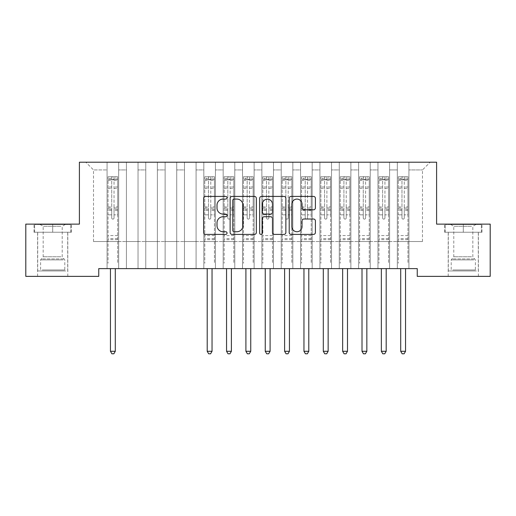 <?xml version="1.0" encoding="UTF-8"?>
<svg xmlns="http://www.w3.org/2000/svg" width="516" height="516" viewBox="0 0 516 516"><rect width="100%" height="100%" fill="white"/><g stroke="black" fill="none" stroke-linecap="round" stroke-linejoin="round"><path stroke-width="0.39" stroke-dasharray="2.58 1.94" d="M227.04 197.744A1.329 1.329 0 0 0 225.711 196.415L205.529 196.415A1.896 1.896 0 0 0 203.633 198.318L203.633 232.503A1.896 1.896 0 0 0 205.529 234.406L225.711 234.406A1.329 1.329 0 0 0 227.04 233.077A1.329 1.329 0 0 0 225.711 231.742L223.099 231.742A6.076 6.076 0 0 1 217.023 225.666L217.023 222.815A6.076 6.076 0 0 1 223.099 216.739L225.711 216.739A1.329 1.329 0 0 0 227.04 215.411A1.329 1.329 0 0 0 225.711 214.082L223.099 214.082A6.076 6.076 0 0 1 217.023 208.006L217.023 205.155A6.076 6.076 0 0 1 223.099 199.079L225.711 199.079A1.329 1.329 0 0 0 227.04 197.744M463.303 232.245L481.976 232.245L444.631 232.245L463.303 232.245L463.303 224.118L444.631 224.118L481.976 224.118L463.303 224.118L463.303 232.245L445.211 232.245L481.396 232.245L463.303 232.245L463.303 224.505L445.211 224.505L481.396 224.505L463.303 224.505L463.303 232.245M463.303 276.363L478.397 276.363L463.303 276.363M52.697 232.245L34.024 232.245L71.369 232.245L52.697 232.245L52.697 224.118L71.369 224.118L34.024 224.118L52.697 224.118L52.697 232.245L34.604 232.245L70.789 232.245L52.697 232.245L52.697 224.505L34.604 224.505L70.789 224.505L52.697 224.505L52.697 232.245M52.697 276.363L37.603 276.363L52.697 276.363M436.601 162.198L79.4 162.198L79.4 224.118L25.8 224.118L25.8 276.363L98.749 276.363L98.749 268.623L417.25 268.623L417.25 276.363L490.2 276.363L490.2 224.118L436.601 224.118L436.601 162.198M397.32 162.198L430.215 162.198L408.93 162.198L408.93 241.533L422.475 241.533L408.93 241.533L408.93 169.938L422.475 169.938L408.93 169.938L408.93 162.198L408.93 268.623L408.93 162.198L397.32 162.198L397.32 241.533L397.32 169.938L389.58 169.938L397.32 169.938L397.32 162.198L397.32 268.623L408.93 268.623L408.93 241.533L408.93 268.623L397.32 268.623L408.93 268.623L397.32 268.623L397.32 162.198M377.97 162.198L389.58 162.198L389.58 241.533L397.32 241.533L389.58 241.533L389.58 162.198L389.58 268.623L389.58 162.198L370.23 162.198L377.97 162.198L377.97 241.533L377.97 169.938L370.23 169.938L377.97 169.938L377.97 162.198L377.97 268.623L389.58 268.623L389.58 241.533L389.58 268.623L377.97 268.623L389.58 268.623L377.97 268.623L377.97 162.198M358.62 162.198L370.23 162.198L370.23 241.533L377.97 241.533L370.23 241.533L370.23 162.198L370.23 268.623L370.23 162.198L350.88 162.198L358.62 162.198L358.62 241.533L358.62 169.938L350.88 169.938L358.62 169.938L358.62 162.198L358.62 268.623L370.23 268.623L370.23 241.533L370.23 268.623L358.62 268.623L370.23 268.623L358.62 268.623L358.62 162.198M339.27 162.198L350.88 162.198L350.88 241.533L358.62 241.533L350.88 241.533L350.88 162.198L350.88 268.623L350.88 162.198L331.53 162.198L339.27 162.198L339.27 241.533L339.27 169.938L331.53 169.938L339.27 169.938L339.27 162.198L339.27 268.623L350.88 268.623L350.88 241.533L350.88 268.623L339.27 268.623L350.88 268.623L339.27 268.623L339.27 162.198M319.92 162.198L331.53 162.198L331.53 241.533L339.27 241.533L331.53 241.533L331.53 162.198L331.53 268.623L331.53 162.198L312.18 162.198L319.92 162.198L319.92 241.533L319.92 169.938L312.18 169.938L319.92 169.938L319.92 162.198L319.92 268.623L331.53 268.623L331.53 241.533L331.53 268.623L319.92 268.623L331.53 268.623L319.92 268.623L319.92 162.198M300.57 162.198L312.18 162.198L312.18 241.533L319.92 241.533L312.18 241.533L312.18 162.198L312.18 268.623L312.18 162.198L292.83 162.198L300.57 162.198L300.57 241.533L300.57 169.938L292.83 169.938L300.57 169.938L300.57 162.198L300.57 268.623L312.18 268.623L312.18 241.533L312.18 268.623L300.57 268.623L312.18 268.623L300.57 268.623L300.57 162.198M281.22 162.198L292.83 162.198L292.83 241.533L300.57 241.533L292.83 241.533L292.83 162.198L292.83 268.623L292.83 162.198L273.48 162.198L281.22 162.198L281.22 241.533L281.22 169.938L273.48 169.938L281.22 169.938L281.22 162.198L281.22 268.623L292.83 268.623L292.83 241.533L292.83 268.623L281.22 268.623L292.83 268.623L281.22 268.623L281.22 162.198M261.87 162.198L273.48 162.198L273.48 241.533L281.22 241.533L273.48 241.533L273.48 162.198L273.48 268.623L273.48 162.198L254.13 162.198L261.87 162.198L261.87 241.533L261.87 169.938L254.13 169.938L261.87 169.938L261.87 162.198L261.87 268.623L273.48 268.623L273.48 241.533L273.48 268.623L261.87 268.623L273.48 268.623L261.87 268.623L261.87 162.198M242.52 162.198L254.13 162.198L254.13 241.533L261.87 241.533L254.13 241.533L254.13 162.198L254.13 268.623L254.13 162.198L234.78 162.198L242.52 162.198L242.52 241.533L242.52 169.938L234.78 169.938L242.52 169.938L242.52 162.198L242.52 268.623L254.13 268.623L254.13 241.533L254.13 268.623L242.52 268.623L254.13 268.623L242.52 268.623L242.52 162.198M223.17 162.198L234.78 162.198L234.78 241.533L242.52 241.533L234.78 241.533L234.78 162.198L234.78 268.623L234.78 162.198L215.43 162.198L223.17 162.198L223.17 241.533L223.17 169.938L215.43 169.938L223.17 169.938L223.17 162.198L223.17 268.623L234.78 268.623L234.78 241.533L234.78 268.623L223.17 268.623L234.78 268.623L223.17 268.623L223.17 162.198M203.82 162.198L215.43 162.198L215.43 241.533L223.17 241.533L215.43 241.533L215.43 162.198L215.43 268.623L215.43 162.198L196.08 162.198L203.82 162.198L203.82 241.533L203.82 169.938L196.08 169.938L203.82 169.938L203.82 162.198L203.82 268.623L215.43 268.623L215.43 241.533L215.43 268.623L203.82 268.623L215.43 268.623L203.82 268.623L203.82 162.198M184.47 162.198L196.08 162.198L196.08 241.533L203.82 241.533L196.08 241.533L196.08 162.198L196.08 268.623L196.08 162.198L176.73 162.198L184.47 162.198L184.47 241.533L184.47 169.938L176.73 169.938L184.47 169.938L184.47 162.198L184.47 268.623L196.08 268.623L196.08 241.533L196.08 268.623L184.47 268.623L196.08 268.623L184.47 268.623L184.47 162.198M165.12 162.198L176.73 162.198L176.73 241.533L184.47 241.533L176.73 241.533L176.73 162.198L176.73 268.623L176.73 162.198L157.38 162.198L165.12 162.198L165.12 241.533L165.12 169.938L157.38 169.938L165.12 169.938L165.12 162.198L165.12 268.623L176.73 268.623L176.73 241.533L176.73 268.623L165.12 268.623L176.73 268.623L165.12 268.623L165.12 162.198M145.77 162.198L157.38 162.198L157.38 241.533L165.12 241.533L157.38 241.533L157.38 162.198L157.38 268.623L157.38 162.198L138.03 162.198L145.77 162.198L145.77 241.533L145.77 169.938L138.03 169.938L145.77 169.938L145.77 162.198L145.77 268.623L157.38 268.623L157.38 241.533L157.38 268.623L145.77 268.623L157.38 268.623L145.77 268.623L145.77 162.198M126.42 162.198L138.03 162.198L138.03 241.533L145.77 241.533L138.03 241.533L138.03 162.198L138.03 268.623L138.03 162.198L118.68 162.198L126.42 162.198L126.42 241.533L126.42 169.938L118.68 169.938L126.42 169.938L126.42 162.198L126.42 268.623L138.03 268.623L138.03 241.533L138.03 268.623L126.42 268.623L138.03 268.623L126.42 268.623L126.42 162.198M107.07 162.198L118.68 162.198L118.68 241.533L126.42 241.533L118.68 241.533L118.68 162.198L118.68 268.623L118.68 162.198L85.785 162.198L107.07 162.198L107.07 241.533L107.07 169.938L93.525 169.938L107.07 169.938L107.07 162.198L107.07 268.623L118.68 268.623L118.68 241.533L118.68 268.623L107.07 268.623L118.68 268.623L107.07 268.623L107.07 162.198M422.475 241.533L422.475 169.938L430.215 162.198L422.475 169.938L422.475 241.533M93.525 241.533L107.07 241.533L93.525 241.533L93.525 169.938L85.785 162.198L93.525 169.938L93.525 241.533M397.32 241.533L408.93 241.533L397.32 241.533L397.32 268.623L397.32 241.533M377.97 241.533L389.58 241.533L377.97 241.533L377.97 268.623L377.97 241.533M358.62 241.533L370.23 241.533L358.62 241.533L358.62 268.623L358.62 241.533M339.27 241.533L350.88 241.533L339.27 241.533L339.27 268.623L339.27 241.533M319.92 241.533L331.53 241.533L319.92 241.533L319.92 268.623L319.92 241.533M300.57 241.533L312.18 241.533L300.57 241.533L300.57 268.623L300.57 241.533M281.22 241.533L292.83 241.533L281.22 241.533L281.22 268.623L281.22 241.533M261.87 241.533L273.48 241.533L261.87 241.533L261.87 268.623L261.87 241.533M242.52 241.533L254.13 241.533L242.52 241.533L242.52 268.623L242.52 241.533M223.17 241.533L234.78 241.533L223.17 241.533L223.17 268.623L223.17 241.533M203.82 241.533L215.43 241.533L203.82 241.533L203.82 268.623L203.82 241.533M184.47 241.533L196.08 241.533L184.47 241.533L184.47 268.623L184.47 241.533M165.12 241.533L176.73 241.533L165.12 241.533L165.12 268.623L165.12 241.533M145.77 241.533L157.38 241.533L145.77 241.533L145.77 268.623L145.77 241.533M126.42 241.533L138.03 241.533L126.42 241.533L126.42 268.623L126.42 241.533M107.07 241.533L118.68 241.533L107.07 241.533L107.07 268.623L107.07 241.533M256.336 232.503L256.336 198.318A1.896 1.896 0 0 0 254.44 196.415L232.026 196.415A1.896 1.896 0 0 0 230.13 198.318L230.13 232.503A1.896 1.896 0 0 0 232.026 234.406L254.44 234.406A1.896 1.896 0 0 0 256.336 232.503M234.116 199.079A1.329 1.329 0 0 0 232.787 200.408L232.787 230.413A1.329 1.329 0 0 0 234.116 231.742L236.87 231.742A6.076 6.076 0 0 0 242.946 225.666L242.946 205.155A6.076 6.076 0 0 0 236.87 199.079L234.116 199.079M261.56 196.415L283.974 196.415A1.896 1.896 0 0 1 285.87 198.318L285.87 232.503A1.896 1.896 0 0 1 283.974 234.406L274.383 234.406A1.896 1.896 0 0 1 272.48 232.503L272.48 218.642A1.896 1.896 0 0 0 270.584 216.739L264.218 216.739A1.896 1.896 0 0 0 262.322 218.642L262.322 233.077A1.329 1.329 0 0 1 260.993 234.406A1.329 1.329 0 0 1 259.664 233.077L259.664 198.318A1.896 1.896 0 0 1 261.56 196.415M272.48 204.252A5.083 5.083 0 0 0 267.404 199.17A5.083 5.083 0 0 0 262.322 204.252L262.322 212.179A1.896 1.896 0 0 0 264.218 214.082L270.584 214.082A1.896 1.896 0 0 0 272.48 212.179L272.48 204.252M303.918 209.806L313.509 209.806A1.896 1.896 0 0 0 315.405 207.909L315.405 198.318A1.896 1.896 0 0 0 313.509 196.415L291.095 196.415A1.896 1.896 0 0 0 289.199 198.318L289.199 232.503A1.896 1.896 0 0 0 291.095 234.406L313.509 234.406A1.896 1.896 0 0 0 315.405 232.503L315.405 220.919A1.896 1.896 0 0 0 313.509 219.016L303.918 219.016A1.896 1.896 0 0 0 302.015 220.919L302.015 226.666A5.083 5.083 0 0 1 296.939 231.742A5.083 5.083 0 0 1 291.856 226.666L291.856 204.155A5.083 5.083 0 0 1 296.939 199.079A5.083 5.083 0 0 1 302.015 204.155L302.015 207.909A1.896 1.896 0 0 0 303.918 209.806M71.369 232.245L71.369 224.118L71.369 232.245M34.024 232.245L34.024 224.118L34.024 232.245M444.631 232.245L444.631 224.118L444.631 232.245M481.976 232.245L481.976 224.118L481.976 232.245M111.714 217.965A1.161 1.161 0.8 0 0 112.875 219.126A1.161 1.161 -179.2 0 1 111.714 217.965L111.714 214.83L111.714 217.965M117.667 176.749L115.778 176.749L115.778 179.265L117.713 179.265L117.713 176.749L108.038 176.749L108.038 263.244L108.038 214.83L111.714 214.83L111.714 209.348L108.038 209.348M108.038 176.749L108.038 214.83L111.714 214.83L111.714 179.774L114.036 179.774L114.036 206.929L117.713 206.929L117.713 263.244L117.713 214.83L114.036 214.83L114.036 217.965A1.161 1.161 -179.2 0 1 112.875 219.126A1.161 1.161 0.8 0 0 114.036 217.965L114.036 206.929M117.713 179.265L117.713 206.929M117.713 176.749L117.713 214.83L114.036 214.83L114.036 176.988L111.714 176.988L111.714 209.348M115.778 176.749L108.089 176.749M115.778 179.265L109.972 179.265L109.972 176.749M108.038 179.265L117.667 179.265M108.089 179.265L109.972 179.265M110.205 268.623L110.314 268.907A1.935 1.935 -179.2 0 1 110.456 269.629L110.456 351.286L115.294 351.286L115.294 269.629A1.935 1.935 -179.2 0 1 115.436 268.907L115.545 268.623M117.713 239.637L108.038 239.637M110.456 351.286L111.907 353.802L113.843 353.802L115.294 351.286M111.714 179.774L111.714 176.988M114.036 179.774L114.036 176.988M64.01 270.945L39.635 270.945L64.01 270.945M42.222 269.978L64.79 269.978L42.222 269.978M63.591 224.505L40.119 224.505L63.591 224.505M60.946 226.266L43.176 226.266L60.946 226.266M60.946 256.762L43.176 256.762L60.946 256.762M65.687 270.945L37.7 270.945L65.687 270.945M65.687 232.245L37.7 232.245L65.687 232.245M34.604 232.245L34.604 224.505L34.604 232.245M70.789 232.245L70.789 224.505L70.789 232.245M474.617 270.945L450.242 270.945L474.617 270.945M452.829 269.978L475.397 269.978L452.829 269.978M474.198 224.505L450.726 224.505L474.198 224.505M471.553 226.266L453.783 226.266L471.553 226.266M471.553 256.762L453.783 256.762L471.553 256.762M476.294 270.945L448.307 270.945L476.294 270.945M476.294 232.245L448.307 232.245L476.294 232.245M445.211 232.245L445.211 224.505L445.211 232.245M481.396 232.245L481.396 224.505L481.396 232.245M208.464 217.965A1.161 1.161 0.8 0 0 209.625 219.126A1.161 1.161 -179.2 0 1 208.464 217.965L208.464 214.83L208.464 217.965M214.417 176.749L212.528 176.749L212.528 179.265L214.463 179.265L214.463 176.749L204.787 176.749L204.787 263.244L204.787 214.83L208.464 214.83L208.464 209.348L204.787 209.348M204.787 176.749L204.787 214.83L208.464 214.83L208.464 179.774L210.786 179.774L210.786 206.929L214.463 206.929L214.463 263.244L214.463 214.83L210.786 214.83L210.786 217.965A1.161 1.161 -179.2 0 1 209.625 219.126A1.161 1.161 0.8 0 0 210.786 217.965L210.786 206.929M214.463 179.265L214.463 206.929M214.463 176.749L214.463 214.83L210.786 214.83L210.786 176.988L208.464 176.988L208.464 209.348M212.528 176.749L204.839 176.749M212.528 179.265L206.722 179.265L206.722 176.749M204.787 179.265L214.417 179.265M204.839 179.265L206.722 179.265M206.955 268.623L207.064 268.907A1.935 1.935 -179.2 0 1 207.206 269.629L207.206 351.286L212.044 351.286L212.044 269.629A1.935 1.935 -179.2 0 1 212.186 268.907L212.295 268.623M214.463 239.637L204.787 239.637M207.206 351.286L208.657 353.802L210.593 353.802L212.044 351.286M208.464 179.774L208.464 176.988M210.786 179.774L210.786 176.988M227.814 217.965A1.161 1.161 0.8 0 0 228.975 219.126A1.161 1.161 -179.2 0 1 227.814 217.965L227.814 214.83L227.814 217.965M233.767 176.749L231.877 176.749L231.877 179.265L233.812 179.265L233.812 176.749L224.138 176.749L224.138 263.244L224.138 214.83L227.814 214.83L227.814 209.348L224.138 209.348M224.138 176.749L224.138 214.83L227.814 214.83L227.814 179.774L230.136 179.774L230.136 206.929L233.812 206.929L233.812 263.244L233.812 214.83L230.136 214.83L230.136 217.965A1.161 1.161 -179.2 0 1 228.975 219.126A1.161 1.161 0.8 0 0 230.136 217.965L230.136 206.929M233.812 179.265L233.812 206.929M233.812 176.749L233.812 214.83L230.136 214.83L230.136 176.988L227.814 176.988L227.814 209.348M231.877 176.749L224.189 176.749M231.877 179.265L226.073 179.265L226.073 176.749M224.138 179.265L233.767 179.265M224.189 179.265L226.073 179.265M226.305 268.623L226.414 268.907A1.935 1.935 -179.2 0 1 226.556 269.629L226.556 351.286L231.394 351.286L231.394 269.629A1.935 1.935 -179.2 0 1 231.536 268.907L231.645 268.623M233.812 239.637L224.138 239.637M226.556 351.286L228.007 353.802L229.942 353.802L231.394 351.286M227.814 179.774L227.814 176.988M230.136 179.774L230.136 176.988M247.164 217.965A1.161 1.161 0.8 0 0 248.325 219.126A1.161 1.161 -179.2 0 1 247.164 217.965L247.164 214.83L247.164 217.965M253.117 176.749L251.228 176.749L251.228 179.265L253.162 179.265L253.162 176.749L243.488 176.749L243.488 263.244L243.488 214.83L247.164 214.83L247.164 209.348L243.488 209.348M243.488 176.749L243.488 214.83L247.164 214.83L247.164 179.774L249.486 179.774L249.486 206.929L253.162 206.929L253.162 263.244L253.162 214.83L249.486 214.83L249.486 217.965A1.161 1.161 -179.2 0 1 248.325 219.126A1.161 1.161 0.8 0 0 249.486 217.965L249.486 206.929M253.162 179.265L253.162 206.929M253.162 176.749L253.162 214.83L249.486 214.83L249.486 176.988L247.164 176.988L247.164 209.348M251.228 176.749L243.539 176.749M251.228 179.265L245.423 179.265L245.423 176.749M243.488 179.265L253.117 179.265M243.539 179.265L245.423 179.265M245.655 268.623L245.764 268.907A1.935 1.935 -179.2 0 1 245.906 269.629L245.906 351.286L250.744 351.286L250.744 269.629A1.935 1.935 -179.2 0 1 250.886 268.907L250.995 268.623M253.162 239.637L243.488 239.637M245.906 351.286L247.358 353.802L249.293 353.802L250.744 351.286M247.164 179.774L247.164 176.988M249.486 179.774L249.486 176.988M266.514 217.965A1.161 1.161 0.8 0 0 267.675 219.126A1.161 1.161 -179.2 0 1 266.514 217.965L266.514 214.83L266.514 217.965M272.467 176.749L270.577 176.749L270.577 179.265L272.512 179.265L272.512 176.749L262.838 176.749L262.838 263.244L262.838 214.83L266.514 214.83L266.514 209.348L262.838 209.348M262.838 176.749L262.838 214.83L266.514 214.83L266.514 179.774L268.836 179.774L268.836 206.929L272.512 206.929L272.512 263.244L272.512 214.83L268.836 214.83L268.836 217.965A1.161 1.161 -179.2 0 1 267.675 219.126A1.161 1.161 0.8 0 0 268.836 217.965L268.836 206.929M272.512 179.265L272.512 206.929M272.512 176.749L272.512 214.83L268.836 214.83L268.836 176.988L266.514 176.988L266.514 209.348M270.577 176.749L262.889 176.749M270.577 179.265L264.772 179.265L264.772 176.749M262.838 179.265L272.467 179.265M262.889 179.265L264.772 179.265M265.005 268.623L265.114 268.907A1.935 1.935 -179.2 0 1 265.256 269.629L265.256 351.286L270.094 351.286L270.094 269.629A1.935 1.935 -179.2 0 1 270.236 268.907L270.345 268.623M272.512 239.637L262.838 239.637M265.256 351.286L266.707 353.802L268.642 353.802L270.094 351.286M266.514 179.774L266.514 176.988M268.836 179.774L268.836 176.988M285.864 217.965A1.161 1.161 0.8 0 0 287.025 219.126A1.161 1.161 -179.2 0 1 285.864 217.965L285.864 214.83L285.864 217.965M291.817 176.749L289.928 176.749L289.928 179.265L291.863 179.265L291.863 176.749L282.188 176.749L282.188 263.244L282.188 214.83L285.864 214.83L285.864 209.348L282.188 209.348M282.188 176.749L282.188 214.83L285.864 214.83L285.864 179.774L288.186 179.774L288.186 206.929L291.863 206.929L291.863 263.244L291.863 214.83L288.186 214.83L288.186 217.965A1.161 1.161 -179.2 0 1 287.025 219.126A1.161 1.161 0.8 0 0 288.186 217.965L288.186 206.929M291.863 179.265L291.863 206.929M291.863 176.749L291.863 214.83L288.186 214.83L288.186 176.988L285.864 176.988L285.864 209.348M289.928 176.749L282.239 176.749M289.928 179.265L284.123 179.265L284.123 176.749M282.188 179.265L291.817 179.265M282.239 179.265L284.123 179.265M284.355 268.623L284.464 268.907A1.935 1.935 -179.2 0 1 284.606 269.629L284.606 351.286L289.444 351.286L289.444 269.629A1.935 1.935 -179.2 0 1 289.586 268.907L289.695 268.623M291.863 239.637L282.188 239.637M284.606 351.286L286.058 353.802L287.993 353.802L289.444 351.286M285.864 179.774L285.864 176.988M288.186 179.774L288.186 176.988M305.214 217.965A1.161 1.161 0.8 0 0 306.375 219.126A1.161 1.161 -179.2 0 1 305.214 217.965L305.214 214.83L305.214 217.965M311.167 176.749L309.278 176.749L309.278 179.265L311.213 179.265L311.213 176.749L301.538 176.749L301.538 263.244L301.538 214.83L305.214 214.83L305.214 209.348L301.538 209.348M301.538 176.749L301.538 214.83L305.214 214.83L305.214 179.774L307.536 179.774L307.536 206.929L311.213 206.929L311.213 263.244L311.213 214.83L307.536 214.83L307.536 217.965A1.161 1.161 -179.2 0 1 306.375 219.126A1.161 1.161 0.8 0 0 307.536 217.965L307.536 206.929M311.213 179.265L311.213 206.929M311.213 176.749L311.213 214.83L307.536 214.83L307.536 176.988L305.214 176.988L305.214 209.348M309.278 176.749L301.589 176.749M309.278 179.265L303.473 179.265L303.473 176.749M301.538 179.265L311.167 179.265M301.589 179.265L303.473 179.265M303.705 268.623L303.814 268.907A1.935 1.935 -179.2 0 1 303.956 269.629L303.956 351.286L308.794 351.286L308.794 269.629A1.935 1.935 -179.2 0 1 308.936 268.907L309.045 268.623M311.213 239.637L301.538 239.637M303.956 351.286L305.408 353.802L307.343 353.802L308.794 351.286M305.214 179.774L305.214 176.988M307.536 179.774L307.536 176.988M324.564 217.965A1.161 1.161 0.8 0 0 325.725 219.126A1.161 1.161 -179.2 0 1 324.564 217.965L324.564 214.83L324.564 217.965M330.517 176.749L328.627 176.749L328.627 179.265L330.562 179.265L330.562 176.749L320.887 176.749L320.887 263.244L320.887 214.83L324.564 214.83L324.564 209.348L320.887 209.348M320.887 176.749L320.887 214.83L324.564 214.83L324.564 179.774L326.886 179.774L326.886 206.929L330.562 206.929L330.562 263.244L330.562 214.83L326.886 214.83L326.886 217.965A1.161 1.161 -179.2 0 1 325.725 219.126A1.161 1.161 0.8 0 0 326.886 217.965L326.886 206.929M330.562 179.265L330.562 206.929M330.562 176.749L330.562 214.83L326.886 214.83L326.886 176.988L324.564 176.988L324.564 209.348M328.627 176.749L320.939 176.749M328.627 179.265L322.822 179.265L322.822 176.749M320.887 179.265L330.517 179.265M320.939 179.265L322.822 179.265M323.055 268.623L323.164 268.907A1.935 1.935 -179.2 0 1 323.306 269.629L323.306 351.286L328.144 351.286L328.144 269.629A1.935 1.935 -179.2 0 1 328.286 268.907L328.395 268.623M330.562 239.637L320.887 239.637M323.306 351.286L324.757 353.802L326.692 353.802L328.144 351.286M324.564 179.774L324.564 176.988M326.886 179.774L326.886 176.988M343.914 217.965A1.161 1.161 0.8 0 0 345.075 219.126A1.161 1.161 -179.2 0 1 343.914 217.965L343.914 214.83L343.914 217.965M349.867 176.749L347.978 176.749L347.978 179.265L349.913 179.265L349.913 176.749L340.238 176.749L340.238 263.244L340.238 214.83L343.914 214.83L343.914 209.348L340.238 209.348M340.238 176.749L340.238 214.83L343.914 214.83L343.914 179.774L346.236 179.774L346.236 206.929L349.913 206.929L349.913 263.244L349.913 214.83L346.236 214.83L346.236 217.965A1.161 1.161 -179.2 0 1 345.075 219.126A1.161 1.161 0.8 0 0 346.236 217.965L346.236 206.929M349.913 179.265L349.913 206.929M349.913 176.749L349.913 214.83L346.236 214.83L346.236 176.988L343.914 176.988L343.914 209.348M347.978 176.749L340.289 176.749M347.978 179.265L342.173 179.265L342.173 176.749M340.238 179.265L349.867 179.265M340.289 179.265L342.173 179.265M342.405 268.623L342.514 268.907A1.935 1.935 -179.2 0 1 342.656 269.629L342.656 351.286L347.494 351.286L347.494 269.629A1.935 1.935 -179.2 0 1 347.636 268.907L347.745 268.623M349.913 239.637L340.238 239.637M342.656 351.286L344.108 353.802L346.043 353.802L347.494 351.286M343.914 179.774L343.914 176.988M346.236 179.774L346.236 176.988M363.264 217.965A1.161 1.161 0.8 0 0 364.425 219.126A1.161 1.161 -179.2 0 1 363.264 217.965L363.264 214.83L363.264 217.965M369.217 176.749L367.327 176.749L367.327 179.265L369.262 179.265L369.262 176.749L359.588 176.749L359.588 263.244L359.588 214.83L363.264 214.83L363.264 209.348L359.588 209.348M359.588 176.749L359.588 214.83L363.264 214.83L363.264 179.774L365.586 179.774L365.586 206.929L369.262 206.929L369.262 263.244L369.262 214.83L365.586 214.83L365.586 217.965A1.161 1.161 -179.2 0 1 364.425 219.126A1.161 1.161 0.8 0 0 365.586 217.965L365.586 206.929M369.262 179.265L369.262 206.929M369.262 176.749L369.262 214.83L365.586 214.83L365.586 176.988L363.264 176.988L363.264 209.348M367.327 176.749L359.639 176.749M367.327 179.265L361.523 179.265L361.523 176.749M359.588 179.265L369.217 179.265M359.639 179.265L361.523 179.265M361.755 268.623L361.864 268.907A1.935 1.935 -179.2 0 1 362.006 269.629L362.006 351.286L366.844 351.286L366.844 269.629A1.935 1.935 -179.2 0 1 366.986 268.907L367.095 268.623M369.262 239.637L359.588 239.637M362.006 351.286L363.457 353.802L365.392 353.802L366.844 351.286M363.264 179.774L363.264 176.988M365.586 179.774L365.586 176.988M382.614 217.965A1.161 1.161 0.8 0 0 383.775 219.126A1.161 1.161 -179.2 0 1 382.614 217.965L382.614 214.83L382.614 217.965M388.567 176.749L386.678 176.749L386.678 179.265L388.613 179.265L388.613 176.749L378.938 176.749L378.938 263.244L378.938 214.83L382.614 214.83L382.614 209.348L378.938 209.348M378.938 176.749L378.938 214.83L382.614 214.83L382.614 179.774L384.936 179.774L384.936 206.929L388.613 206.929L388.613 263.244L388.613 214.83L384.936 214.83L384.936 217.965A1.161 1.161 -179.2 0 1 383.775 219.126A1.161 1.161 0.8 0 0 384.936 217.965L384.936 206.929M388.613 179.265L388.613 206.929M388.613 176.749L388.613 214.83L384.936 214.83L384.936 176.988L382.614 176.988L382.614 209.348M386.678 176.749L378.989 176.749M386.678 179.265L380.873 179.265L380.873 176.749M378.938 179.265L388.567 179.265M378.989 179.265L380.873 179.265M381.105 268.623L381.214 268.907A1.935 1.935 -179.2 0 1 381.356 269.629L381.356 351.286L386.194 351.286L386.194 269.629A1.935 1.935 -179.2 0 1 386.336 268.907L386.445 268.623M388.613 239.637L378.938 239.637M381.356 351.286L382.808 353.802L384.743 353.802L386.194 351.286M382.614 179.774L382.614 176.988M384.936 179.774L384.936 176.988M401.964 217.965A1.161 1.161 0.8 0 0 403.125 219.126A1.161 1.161 -179.2 0 1 401.964 217.965L401.964 214.83L401.964 217.965M407.917 176.749L406.028 176.749L406.028 179.265L407.963 179.265L407.963 176.749L398.288 176.749L398.288 263.244L398.288 214.83L401.964 214.83L401.964 209.348L398.288 209.348M398.288 176.749L398.288 214.83L401.964 214.83L401.964 179.774L404.286 179.774L404.286 206.929L407.963 206.929L407.963 263.244L407.963 214.83L404.286 214.83L404.286 217.965A1.161 1.161 -179.2 0 1 403.125 219.126A1.161 1.161 0.8 0 0 404.286 217.965L404.286 206.929M407.963 179.265L407.963 206.929M407.963 176.749L407.963 214.83L404.286 214.83L404.286 176.988L401.964 176.988L401.964 209.348M406.028 176.749L398.339 176.749M406.028 179.265L400.223 179.265L400.223 176.749M398.288 179.265L407.917 179.265M398.339 179.265L400.223 179.265M400.455 268.623L400.564 268.907A1.935 1.935 -179.2 0 1 400.706 269.629L400.706 351.286L405.544 351.286L405.544 269.629A1.935 1.935 -179.2 0 1 405.686 268.907L405.795 268.623M407.963 239.637L398.288 239.637M400.706 351.286L402.158 353.802L404.093 353.802L405.544 351.286M401.964 179.774L401.964 176.988M404.286 179.774L404.286 176.988M111.714 186.973L108.038 186.973M108.038 188.353L111.714 188.353M108.038 206.929L111.714 206.929M117.713 235.573L108.038 235.573M111.714 210.444L108.038 210.444M117.713 210.444L114.036 210.444M108.038 208.025L111.714 208.025M114.036 208.025L117.713 208.025M117.713 209.348L114.036 209.348M117.713 186.973L114.036 186.973M114.036 188.353L117.713 188.353M111.714 179.065L108.038 179.065M108.038 180.445L111.714 180.445M117.713 179.065L114.036 179.065M114.036 180.445L117.713 180.445M117.713 238.547L108.038 238.547M63.171 259.896L40.603 259.896L63.171 259.896M42.564 258.935L64.39 258.935L42.564 258.935M473.778 259.896L451.21 259.896L473.778 259.896M453.171 258.935L474.997 258.935L453.171 258.935M208.464 186.973L204.787 186.973M204.787 188.353L208.464 188.353M204.787 206.929L208.464 206.929M214.463 235.573L204.787 235.573M208.464 210.444L204.787 210.444M214.463 210.444L210.786 210.444M204.787 208.025L208.464 208.025M210.786 208.025L214.463 208.025M214.463 209.348L210.786 209.348M214.463 186.973L210.786 186.973M210.786 188.353L214.463 188.353M208.464 179.065L204.787 179.065M204.787 180.445L208.464 180.445M214.463 179.065L210.786 179.065M210.786 180.445L214.463 180.445M214.463 238.547L204.787 238.547M227.814 186.973L224.138 186.973M224.138 188.353L227.814 188.353M224.138 206.929L227.814 206.929M233.812 235.573L224.138 235.573M227.814 210.444L224.138 210.444M233.812 210.444L230.136 210.444M224.138 208.025L227.814 208.025M230.136 208.025L233.812 208.025M233.812 209.348L230.136 209.348M233.812 186.973L230.136 186.973M230.136 188.353L233.812 188.353M227.814 179.065L224.138 179.065M224.138 180.445L227.814 180.445M233.812 179.065L230.136 179.065M230.136 180.445L233.812 180.445M233.812 238.547L224.138 238.547M247.164 186.973L243.488 186.973M243.488 188.353L247.164 188.353M243.488 206.929L247.164 206.929M253.162 235.573L243.488 235.573M247.164 210.444L243.488 210.444M253.162 210.444L249.486 210.444M243.488 208.025L247.164 208.025M249.486 208.025L253.162 208.025M253.162 209.348L249.486 209.348M253.162 186.973L249.486 186.973M249.486 188.353L253.162 188.353M247.164 179.065L243.488 179.065M243.488 180.445L247.164 180.445M253.162 179.065L249.486 179.065M249.486 180.445L253.162 180.445M253.162 238.547L243.488 238.547M266.514 186.973L262.838 186.973M262.838 188.353L266.514 188.353M262.838 206.929L266.514 206.929M272.512 235.573L262.838 235.573M266.514 210.444L262.838 210.444M272.512 210.444L268.836 210.444M262.838 208.025L266.514 208.025M268.836 208.025L272.512 208.025M272.512 209.348L268.836 209.348M272.512 186.973L268.836 186.973M268.836 188.353L272.512 188.353M266.514 179.065L262.838 179.065M262.838 180.445L266.514 180.445M272.512 179.065L268.836 179.065M268.836 180.445L272.512 180.445M272.512 238.547L262.838 238.547M285.864 186.973L282.188 186.973M282.188 188.353L285.864 188.353M282.188 206.929L285.864 206.929M291.863 235.573L282.188 235.573M285.864 210.444L282.188 210.444M291.863 210.444L288.186 210.444M282.188 208.025L285.864 208.025M288.186 208.025L291.863 208.025M291.863 209.348L288.186 209.348M291.863 186.973L288.186 186.973M288.186 188.353L291.863 188.353M285.864 179.065L282.188 179.065M282.188 180.445L285.864 180.445M291.863 179.065L288.186 179.065M288.186 180.445L291.863 180.445M291.863 238.547L282.188 238.547M305.214 186.973L301.538 186.973M301.538 188.353L305.214 188.353M301.538 206.929L305.214 206.929M311.213 235.573L301.538 235.573M305.214 210.444L301.538 210.444M311.213 210.444L307.536 210.444M301.538 208.025L305.214 208.025M307.536 208.025L311.213 208.025M311.213 209.348L307.536 209.348M311.213 186.973L307.536 186.973M307.536 188.353L311.213 188.353M305.214 179.065L301.538 179.065M301.538 180.445L305.214 180.445M311.213 179.065L307.536 179.065M307.536 180.445L311.213 180.445M311.213 238.547L301.538 238.547M324.564 186.973L320.887 186.973M320.887 188.353L324.564 188.353M320.887 206.929L324.564 206.929M330.562 235.573L320.887 235.573M324.564 210.444L320.887 210.444M330.562 210.444L326.886 210.444M320.887 208.025L324.564 208.025M326.886 208.025L330.562 208.025M330.562 209.348L326.886 209.348M330.562 186.973L326.886 186.973M326.886 188.353L330.562 188.353M324.564 179.065L320.887 179.065M320.887 180.445L324.564 180.445M330.562 179.065L326.886 179.065M326.886 180.445L330.562 180.445M330.562 238.547L320.887 238.547M343.914 186.973L340.238 186.973M340.238 188.353L343.914 188.353M340.238 206.929L343.914 206.929M349.913 235.573L340.238 235.573M343.914 210.444L340.238 210.444M349.913 210.444L346.236 210.444M340.238 208.025L343.914 208.025M346.236 208.025L349.913 208.025M349.913 209.348L346.236 209.348M349.913 186.973L346.236 186.973M346.236 188.353L349.913 188.353M343.914 179.065L340.238 179.065M340.238 180.445L343.914 180.445M349.913 179.065L346.236 179.065M346.236 180.445L349.913 180.445M349.913 238.547L340.238 238.547M363.264 186.973L359.588 186.973M359.588 188.353L363.264 188.353M359.588 206.929L363.264 206.929M369.262 235.573L359.588 235.573M363.264 210.444L359.588 210.444M369.262 210.444L365.586 210.444M359.588 208.025L363.264 208.025M365.586 208.025L369.262 208.025M369.262 209.348L365.586 209.348M369.262 186.973L365.586 186.973M365.586 188.353L369.262 188.353M363.264 179.065L359.588 179.065M359.588 180.445L363.264 180.445M369.262 179.065L365.586 179.065M365.586 180.445L369.262 180.445M369.262 238.547L359.588 238.547M382.614 186.973L378.938 186.973M378.938 188.353L382.614 188.353M378.938 206.929L382.614 206.929M388.613 235.573L378.938 235.573M382.614 210.444L378.938 210.444M388.613 210.444L384.936 210.444M378.938 208.025L382.614 208.025M384.936 208.025L388.613 208.025M388.613 209.348L384.936 209.348M388.613 186.973L384.936 186.973M384.936 188.353L388.613 188.353M382.614 179.065L378.938 179.065M378.938 180.445L382.614 180.445M388.613 179.065L384.936 179.065M384.936 180.445L388.613 180.445M388.613 238.547L378.938 238.547M401.964 186.973L398.288 186.973M398.288 188.353L401.964 188.353M398.288 206.929L401.964 206.929M407.963 235.573L398.288 235.573M401.964 210.444L398.288 210.444M407.963 210.444L404.286 210.444M398.288 208.025L401.964 208.025M404.286 208.025L407.963 208.025M407.963 209.348L404.286 209.348M407.963 186.973L404.286 186.973M404.286 188.353L407.963 188.353M401.964 179.065L398.288 179.065M398.288 180.445L401.964 180.445M407.963 179.065L404.286 179.065M404.286 180.445L407.963 180.445M407.963 238.547L398.288 238.547M448.211 276.363L448.211 232.245M37.603 276.363L37.603 232.245M67.79 276.363L67.79 232.245M478.397 276.363L478.397 232.245M40.119 224.505L43.176 226.266L43.176 256.762L40.603 259.896L40.603 269.978L39.635 270.945M67.693 270.945L67.693 232.245M37.7 270.945L37.7 232.245M65.274 224.505L62.217 226.266L62.217 256.762L64.79 259.896L64.79 269.978L65.758 270.945M450.726 224.505L453.783 226.266L453.783 256.762L451.21 259.896L451.21 269.978L450.242 270.945M478.3 270.945L478.3 232.245M448.307 270.945L448.307 232.245M475.881 224.505L472.824 226.266L472.824 256.762L475.397 259.896L475.397 269.978L476.365 270.945"/><path stroke-width="0.77" d="M227.04 197.744A1.329 1.329 0 0 0 225.711 196.415L205.529 196.415A1.896 1.896 0 0 0 203.633 198.318L203.633 232.503A1.896 1.896 0 0 0 205.529 234.406L225.711 234.406A1.329 1.329 0 0 0 227.04 233.077A1.329 1.329 0 0 0 225.711 231.742L223.099 231.742A6.076 6.076 0 0 1 217.023 225.666L217.023 222.815A6.076 6.076 0 0 1 223.099 216.739L225.711 216.739A1.329 1.329 0 0 0 227.04 215.411A1.329 1.329 0 0 0 225.711 214.082L223.099 214.082A6.076 6.076 0 0 1 217.023 208.006L217.023 205.155A6.076 6.076 0 0 1 223.099 199.079L225.711 199.079A1.329 1.329 0 0 0 227.04 197.744M313.509 209.806A1.896 1.896 0 0 0 315.405 207.909L315.405 198.318A1.896 1.896 0 0 0 313.509 196.415L291.095 196.415A1.896 1.896 0 0 0 289.199 198.318L289.199 232.503A1.896 1.896 0 0 0 291.095 234.406L313.509 234.406A1.896 1.896 0 0 0 315.405 232.503L315.405 220.919A1.896 1.896 0 0 0 313.509 219.016L303.918 219.016A1.896 1.896 0 0 0 302.015 220.919L302.015 226.666A5.083 5.083 0 0 1 296.939 231.742A5.083 5.083 0 0 1 291.856 226.666L291.856 204.155A5.083 5.083 0 0 1 296.939 199.079A5.083 5.083 0 0 1 302.015 204.155L302.015 207.909A1.896 1.896 0 0 0 303.918 209.806L313.509 209.806M417.25 268.623L98.749 268.623L98.749 276.363L25.8 276.363L25.8 224.118L79.4 224.118L79.4 162.198L436.601 162.198L436.601 224.118L490.2 224.118L490.2 276.363L417.25 276.363L417.25 268.623M256.336 198.318A1.896 1.896 0 0 0 254.44 196.415L232.026 196.415A1.896 1.896 0 0 0 230.13 198.318L230.13 232.503A1.896 1.896 0 0 0 232.026 234.406L254.44 234.406A1.896 1.896 0 0 0 256.336 232.503L256.336 198.318M261.56 196.415L283.974 196.415A1.896 1.896 0 0 1 285.87 198.318L285.87 232.503A1.896 1.896 0 0 1 283.974 234.406L274.383 234.406A1.896 1.896 0 0 1 272.48 232.503L272.48 218.642A1.896 1.896 0 0 0 270.584 216.739L264.218 216.739A1.896 1.896 0 0 0 262.322 218.642L262.322 233.077A1.329 1.329 0 0 1 260.993 234.406A1.329 1.329 0 0 1 259.664 233.077L259.664 198.318A1.896 1.896 0 0 1 261.56 196.415M234.116 199.079A1.329 1.329 0 0 0 232.787 200.408L232.787 230.413A1.329 1.329 0 0 0 234.116 231.742L236.87 231.742A6.076 6.076 0 0 0 242.946 225.666L242.946 205.155A6.076 6.076 0 0 0 236.87 199.079L234.116 199.079M272.48 204.252A5.083 5.083 0 0 0 267.404 199.17A5.083 5.083 0 0 0 262.322 204.252L262.322 212.179A1.896 1.896 0 0 0 264.218 214.082L270.584 214.082A1.896 1.896 0 0 0 272.48 212.179L272.48 204.252M110.205 268.623L110.314 268.907A1.935 1.935 -179.2 0 1 110.456 269.629L110.456 351.286L115.294 351.286L115.294 269.629A1.935 1.935 -179.2 0 1 115.436 268.907L115.545 268.623M115.294 351.286L113.843 353.802L111.907 353.802L110.456 351.286M206.955 268.623L207.064 268.907A1.935 1.935 -179.2 0 1 207.206 269.629L207.206 351.286L212.044 351.286L212.044 269.629A1.935 1.935 -179.2 0 1 212.186 268.907L212.295 268.623M212.044 351.286L210.593 353.802L208.657 353.802L207.206 351.286M226.305 268.623L226.414 268.907A1.935 1.935 -179.2 0 1 226.556 269.629L226.556 351.286L231.394 351.286L231.394 269.629A1.935 1.935 -179.2 0 1 231.536 268.907L231.645 268.623M231.394 351.286L229.942 353.802L228.007 353.802L226.556 351.286M245.655 268.623L245.764 268.907A1.935 1.935 -179.2 0 1 245.906 269.629L245.906 351.286L250.744 351.286L250.744 269.629A1.935 1.935 -179.2 0 1 250.886 268.907L250.995 268.623M250.744 351.286L249.293 353.802L247.358 353.802L245.906 351.286M265.005 268.623L265.114 268.907A1.935 1.935 -179.2 0 1 265.256 269.629L265.256 351.286L270.094 351.286L270.094 269.629A1.935 1.935 -179.2 0 1 270.236 268.907L270.345 268.623M270.094 351.286L268.642 353.802L266.707 353.802L265.256 351.286M284.355 268.623L284.464 268.907A1.935 1.935 -179.2 0 1 284.606 269.629L284.606 351.286L289.444 351.286L289.444 269.629A1.935 1.935 -179.2 0 1 289.586 268.907L289.695 268.623M289.444 351.286L287.993 353.802L286.058 353.802L284.606 351.286M303.705 268.623L303.814 268.907A1.935 1.935 -179.2 0 1 303.956 269.629L303.956 351.286L308.794 351.286L308.794 269.629A1.935 1.935 -179.2 0 1 308.936 268.907L309.045 268.623M308.794 351.286L307.343 353.802L305.408 353.802L303.956 351.286M323.055 268.623L323.164 268.907A1.935 1.935 -179.2 0 1 323.306 269.629L323.306 351.286L328.144 351.286L328.144 269.629A1.935 1.935 -179.2 0 1 328.286 268.907L328.395 268.623M328.144 351.286L326.692 353.802L324.757 353.802L323.306 351.286M342.405 268.623L342.514 268.907A1.935 1.935 -179.2 0 1 342.656 269.629L342.656 351.286L347.494 351.286L347.494 269.629A1.935 1.935 -179.2 0 1 347.636 268.907L347.745 268.623M347.494 351.286L346.043 353.802L344.108 353.802L342.656 351.286M361.755 268.623L361.864 268.907A1.935 1.935 -179.2 0 1 362.006 269.629L362.006 351.286L366.844 351.286L366.844 269.629A1.935 1.935 -179.2 0 1 366.986 268.907L367.095 268.623M366.844 351.286L365.392 353.802L363.457 353.802L362.006 351.286M381.105 268.623L381.214 268.907A1.935 1.935 -179.2 0 1 381.356 269.629L381.356 351.286L386.194 351.286L386.194 269.629A1.935 1.935 -179.2 0 1 386.336 268.907L386.445 268.623M386.194 351.286L384.743 353.802L382.808 353.802L381.356 351.286M400.455 268.623L400.564 268.907A1.935 1.935 -179.2 0 1 400.706 269.629L400.706 351.286L405.544 351.286L405.544 269.629A1.935 1.935 -179.2 0 1 405.686 268.907L405.795 268.623M405.544 351.286L404.093 353.802L402.158 353.802L400.706 351.286"/></g></svg>
